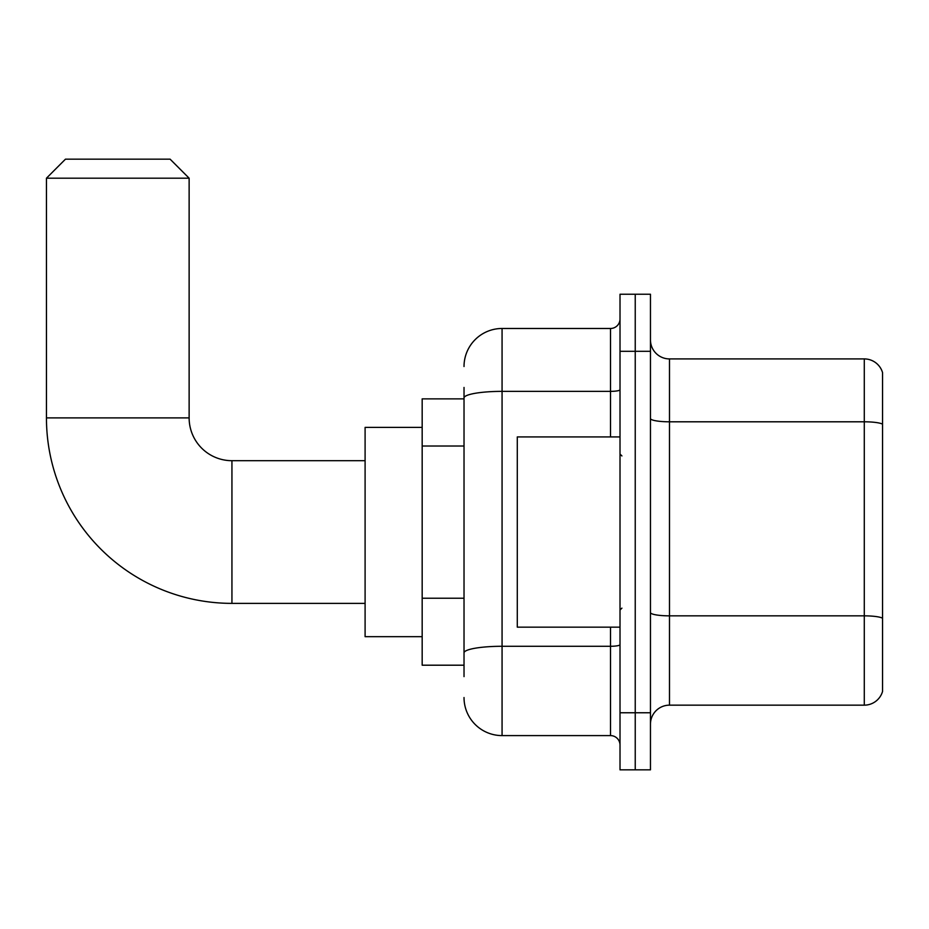 <?xml version="1.0" encoding="UTF-8"?>
<svg xmlns="http://www.w3.org/2000/svg" width="929" height="929" viewBox="0 0 929 929"><rect width="100%" height="100%" fill="white"/><g stroke="black" fill="none" stroke-linecap="round" stroke-linejoin="round"><path stroke-width="1.39" d="M464.024 434.609L464.024 387.451L464.024 398.866L422.172 398.866L422.172 665.199L464.024 665.199M464.024 676.614L464.024 387.451M620.015 712.764L620.015 769.839L635.239 769.839L635.239 712.764L635.239 769.839L650.463 769.839L650.463 712.764L635.239 712.764L635.239 351.313L635.239 712.764L620.015 712.764L620.015 351.313L635.239 351.313L635.239 294.238L635.239 351.313L650.463 351.313L650.463 712.764M650.463 351.313L650.463 294.238L620.015 294.238L620.015 351.313M464.024 366.525A38.043 38.043 0 0 1 502.066 328.483L502.066 735.594L610.504 735.594L610.504 627.156M502.066 328.483L610.504 328.483A9.511 9.511 0 0 0 620.015 318.972M464.024 659.497L464.024 609.633M620.015 745.104A9.511 9.511 0 0 0 610.504 735.594M502.066 735.594A38.043 38.043 0 0 1 464.024 697.54M650.463 724.179A19.021 19.021 0 0 1 669.484 705.157L864.284 705.157L864.284 358.919L669.484 358.919A19.021 19.021 0 0 1 650.463 339.898A19.021 19.021 0 0 0 669.484 358.919L669.484 705.157M882.55 372.61A19.021 19.021 0 0 0 864.284 358.919A19.021 19.021 0 0 1 882.55 372.61L882.55 691.455A19.021 19.021 0 0 1 864.284 705.157M650.463 418.491A19.021 3.298 0 0 0 669.484 421.801L864.284 421.801A19.021 3.298 180 0 1 882.55 424.181L882.55 618.226A19.021 3.298 180 0 0 864.284 615.846L669.484 615.846A19.021 3.298 0 0 1 650.463 612.536M365.097 603.374L231.936 603.374A185.486 185.486 0 0 1 46.45 417.887L46.45 178.194L65.471 159.161L170.1 159.161L189.133 178.194L46.45 178.194M231.936 603.374L231.936 460.691A42.804 42.804 0 0 1 189.133 417.887L189.133 178.194M422.172 427.398L365.097 427.398L365.097 636.667L422.172 636.667M620.015 436.92L517.29 436.92L517.29 627.156L620.015 627.156M464.024 446.025L422.172 446.025M464.024 598.218L422.172 598.218M620.015 644.633A9.511 1.649 0 0 1 610.504 646.282L502.066 646.282A38.043 6.608 180 0 0 464.024 652.89M464.024 397.972A38.043 6.608 180 0 1 502.066 391.364L610.504 391.364L610.504 328.483M610.504 436.92L610.504 391.364A9.511 1.649 0 0 0 620.015 389.704M46.45 417.887L189.133 417.887M365.097 460.691L231.936 460.691M621.919 455.942L620.015 454.037M621.919 608.135L620.015 610.028"/></g></svg>

